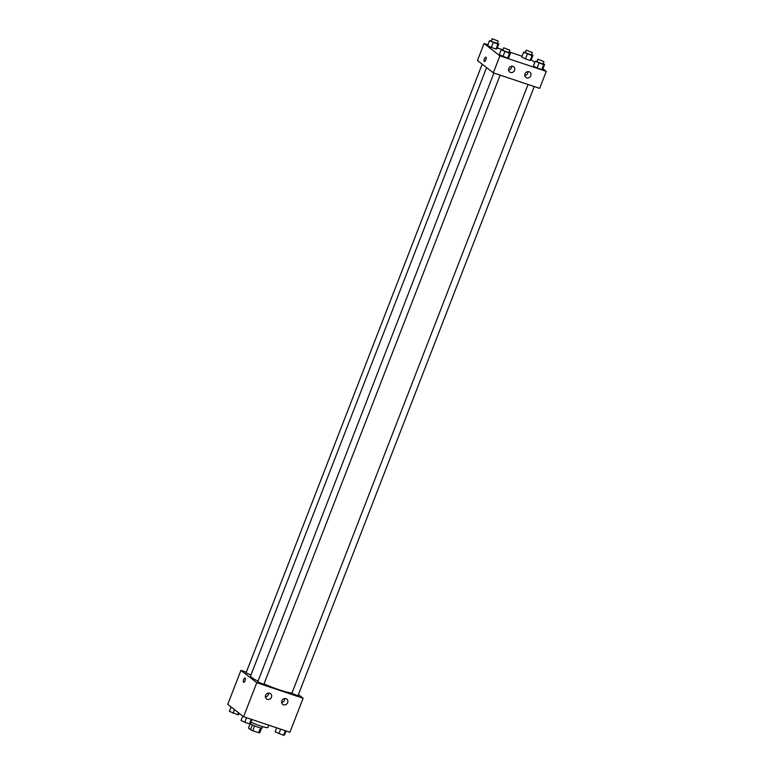 <?xml version="1.0" encoding="UTF-8"?>
<svg xmlns="http://www.w3.org/2000/svg" width="774" height="774" viewBox="0 0 774 774"><rect width="100%" height="100%" fill="white"/><g stroke="black" fill="none" stroke-linecap="round" stroke-linejoin="round"><path stroke-width="1.16" d="M260.538 727.899L258.68 732.697A6.24 0.735 21.2 0 0 259.774 732.814L261.602 728.082M258.68 732.697L252.73 730.704A6.24 0.735 21.2 0 1 250.495 729.698L248.464 728.121L250.196 723.651A6.56 0.774 -158.8 0 0 257.984 727.144A6.56 0.774 -158.8 0 0 262.125 727.976L262.647 726.631M254.598 725.877L252.73 730.704M252.372 724.89L250.495 729.698M250.96 722.142A11.813 1.393 21.2 0 0 261.989 726.428A11.813 1.393 21.2 0 0 267.959 727.444L268.839 725.18L271.897 726.215M298.425 694.578L303.127 698.245L289.931 732.252L243.578 716.714L227.73 704.379L240.927 670.361L246.335 672.171M245.048 680.685A2.293 0.832 108.5 0 1 243.626 682.32A2.293 0.832 108.5 0 1 243.558 679.872A2.293 0.832 108.5 0 1 245.077 677.966A2.293 0.832 108.5 0 1 245.048 680.685M303.127 698.245L256.774 682.697L243.578 716.714M256.774 682.697L240.927 670.361M245.087 677.966A2.293 0.832 -71.5 0 0 243.558 679.872A2.293 0.832 -71.5 0 0 243.626 682.32M285.945 698.661A3.28 3.028 -52.1 0 1 287.154 703.556A3.28 3.028 -52.1 0 1 282.084 700.257A3.28 3.028 -52.1 0 1 285.945 698.661M269.72 693.214A3.28 3.028 -52.1 0 1 270.929 698.119A3.28 3.028 -52.1 0 1 265.859 694.82A3.28 3.028 -52.1 0 1 269.72 693.214M281.668 702.395A3.28 3.028 127.9 0 0 284.687 698.525M265.443 696.958A3.28 3.028 127.9 0 0 268.462 693.078M482.173 64.165L246.074 672.858L250.95 675.063M528.032 84.482L291.856 693.378L297.971 695.749L534.254 86.572M493.918 73.046L257.742 681.933L263.857 684.313L500.139 75.136M486.575 67.59L250.592 675.983A22.988 2.719 21.2 0 0 251.724 677.492A22.988 2.719 21.2 0 0 258.032 681.168M264.002 683.935A22.988 2.719 21.2 0 0 292.011 692.991M493.319 72.843L539.671 88.381L546.27 71.372L499.917 55.834L493.319 72.843L477.471 60.507L484.069 43.499L487.91 44.786M530.8 75.804A3.28 3.028 -52.1 0 1 525.894 77.419A3.28 3.028 -52.1 0 1 529.087 71.788A3.28 3.028 -52.1 0 1 530.8 75.804M508.789 68.422A3.28 3.028 -52.1 0 1 513.694 66.806A3.28 3.028 -52.1 0 1 514.071 71.256A3.28 3.028 -52.1 0 1 508.789 68.422M496.008 49.043L496.966 48.743L496.008 49.043L491.326 47.466L496.008 49.043L497.895 44.186L489.478 40.741L491.258 40.732M487.591 45.608L491.326 47.466L487.591 45.608L489.478 40.741M530.122 60.478L531.08 60.179L530.122 60.478L525.44 58.911L530.122 60.478L532.009 55.622L523.601 52.187L525.382 52.168M521.715 57.044L525.44 58.911L521.715 57.044L523.601 52.187M541.79 69.563L542.748 69.263L541.79 69.563L537.108 67.986L541.79 69.563L543.677 64.697L535.26 61.262L537.04 61.252M533.373 66.129L537.108 67.986L533.373 66.129L535.26 61.262M499.917 55.834L484.069 43.499M531.264 59.695L534.805 62.442M542.932 68.78L546.27 71.372M497.276 47.92L502.926 49.807M509.147 51.906L522.034 56.221M499.259 54.693L507.667 58.127L508.624 57.827L507.667 58.127L499.259 54.693L501.146 49.826L502.103 49.536M524.811 75.533A3.28 3.028 127.9 0 0 527.829 71.653M508.586 70.095A3.28 3.028 127.9 0 0 511.604 66.216M485.966 57.237A2.293 0.832 108.5 0 1 485.878 59.762A2.293 0.832 108.5 0 1 484.408 61.543A2.293 0.832 108.5 0 1 484.34 59.095A2.293 0.832 108.5 0 1 485.869 57.179A2.293 0.832 108.5 0 1 485.966 57.237M485.869 57.179A2.293 0.832 -71.5 0 0 484.35 59.095A2.293 0.832 -71.5 0 0 484.408 61.543M497.363 43.141L498.843 43.886L497.895 44.186M492.051 38.7L491.267 41.341L497.218 43.499L498.166 41.07L492.051 38.7L498.166 41.07M498.843 43.886L496.966 48.743M493.212 42.609L491.326 47.466M531.477 54.577L532.967 55.322L532.009 55.622M526.165 50.136L525.382 52.777L531.341 54.935L532.28 52.506L526.165 50.136L532.28 52.506M532.967 55.322L531.08 60.179M527.326 54.045L525.44 58.911M509.021 52.226L510.511 52.971L509.553 53.261L501.146 49.826M503.71 47.785L502.926 50.426L508.886 52.584L509.824 50.155L503.71 47.785L509.824 50.155M510.511 52.971L508.624 57.827M509.553 53.261L507.667 58.127M504.871 51.694L502.984 56.55M543.145 63.661L544.625 64.406L543.677 64.697M537.833 59.221L537.05 61.862L543 64.019L543.948 61.591L537.833 59.221L543.948 61.591M544.625 64.406L542.748 69.263M538.994 63.129L537.108 67.986M239.195 713.309L238.74 714.489L237.782 714.779L229.375 711.345L231.068 706.972M238.547 712.806L237.782 714.779M234.483 709.632L233.1 713.212M251.966 719.53L250.399 723.564L249.451 723.864L244.768 722.297L241.033 720.43L242.736 716.056M251.221 719.278L249.451 723.864M246.538 717.711L244.768 722.297M286.09 730.966L284.522 735.01L283.565 735.3L275.157 731.865L276.724 727.831M285.345 730.714L283.565 735.3M280.662 729.147L278.882 733.733"/></g></svg>
